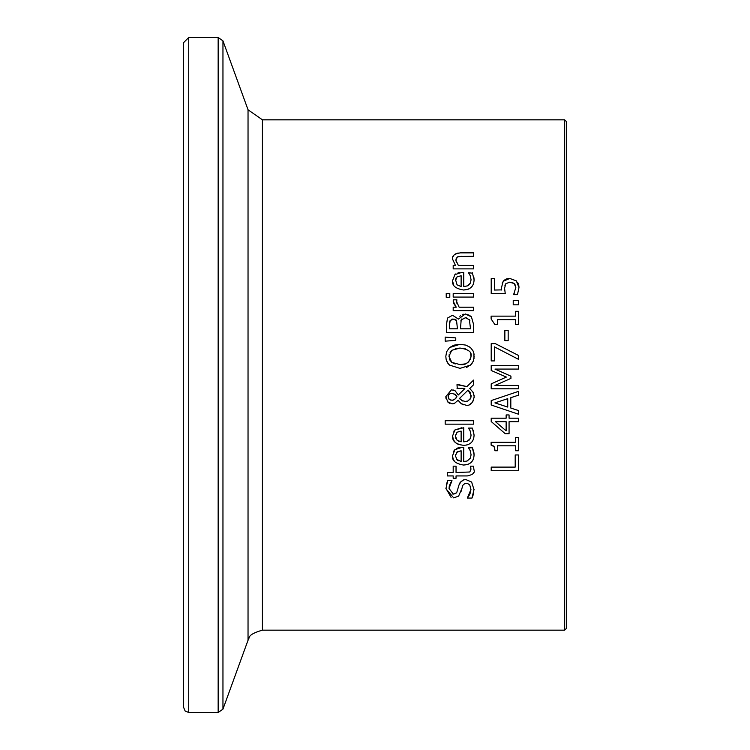 <?xml version="1.0" encoding="UTF-8"?>
<svg xmlns="http://www.w3.org/2000/svg" width="750" height="750" viewBox="0 0 750 750"><rect width="100%" height="100%" fill="white"/><g stroke="black" fill="none" stroke-linecap="round" stroke-linejoin="round"><path stroke-width="1.12" d="M502.134 283.125L503.981 280.397M503.991 280.378L506.278 278.972L508.922 278.484M515.044 284.541L514.191 283.556L509.756 282.169L505.828 283.706L504.572 288.159L505.237 293.541L491.213 293.541L491.213 278.616L494.409 278.616L494.409 290.034L501.647 289.894M504.572 288.159L504.759 290.841M509.756 282.169L505.828 283.706L504.938 285.347M501.666 290.034L501.506 287.569L503.203 281.259L509.775 278.456L516.328 280.866L519 287.55L517.453 294.666L513.591 294.666L515.841 287.484L514.191 283.556L512.278 282.516M515.841 287.484L515.391 285.206M513.591 294.403L514.434 292.931M517.463 282.188L518.194 283.519M518.644 284.775L518.944 286.444M473.428 439.294L473.222 439.828M468.272 444.562L466.012 445.153M473.184 430.2L474.075 435.056C473.859 441.666 470.334 445.097 463.509 445.341L458.325 444.422L455.569 442.725L453.459 439.941M453.328 439.659L452.616 435.9L454.884 429.984L463.753 427.716L463.753 441.853L467.344 441.234L469.172 440.081M463.509 445.341C455.719 444.244 452.091 441.094 452.616 435.9M453.825 431.231L454.884 429.984L461.878 427.716M469.256 439.997L470.541 438.084L471.075 435.103L470.175 430.912L468.609 428.091L472.359 428.091L474.075 435.056M463.753 441.853L467.166 441.309L470.381 438.45L471.075 435.103L470.175 430.912L468.609 428.287M457.022 432.234L455.438 436.097L457.05 440.175L461.128 441.853L461.128 431.072L457.022 432.234L461.128 431.072M455.531 434.878L455.85 438.431M457.05 440.175L458.709 441.291M473.934 452.709L474.075 454.753C473.906 461.316 470.391 464.738 463.509 465.038C455.4 463.669 451.772 460.519 452.616 455.597L454.884 449.681L461.878 447.413L463.753 447.413L463.753 461.55L467.184 460.997L470.372 458.166L471.075 454.8L470.175 450.609L468.609 447.787L472.359 447.787L474.075 454.753M456.244 448.678L457.669 448.022M457.744 447.994L459.966 447.516M453.562 451.359L454.884 449.681M454.659 461.494L453.591 459.9M453.188 458.991L452.672 456.694M473.231 459.516L473.006 460.003M468.291 464.259L463.509 465.038M456.45 459.188L461.128 461.55L461.128 450.769L456.488 452.447M455.522 454.594L455.456 456.394M461.128 450.769L457.022 451.931L455.438 455.794L457.05 459.872L458.325 460.8M471.075 454.8L470.175 450.609L468.609 447.984M472.359 447.787L473.503 450.9M473.616 420.722L473.616 424.163L445.181 424.163L445.181 420.722L473.616 420.722M463.341 479.953L465.853 479.569L471.628 482.044L474.084 489.9M452.231 493.969L454.959 493.847L456.844 492.253L458.991 484.978L461.325 481.078M446.241 484.978L447.675 480.628L451.997 480.628L449.044 488.484L453.319 494.109L456.047 493.209M450.722 482.634L449.353 485.897M449.306 486.112L449.1 487.369M451.116 497.428L445.912 488.325M461.653 489L458.616 496.116L453.694 497.878L445.912 488.719L447.675 480.628M470.241 493.247L470.963 489.403L469.716 484.875L467.531 483.469L464.869 483.572M473.569 493.875L471.984 498.075L467.438 498.075L469.819 494.269M458.991 484.978L460.172 482.391L463.753 479.822L465.853 479.569L471.628 482.044M458.616 496.116L453.694 497.878M466.425 483.337L464.728 483.619L462.834 485.278L461.016 491.616M467.438 497.812L470.963 489.403M474.094 489.141L471.984 498.075M472.087 363.356L470.484 365.119L460.003 368.363L449.503 365.1L447 361.828L446.109 359.222L445.819 356.344L446.616 351.769L449.503 347.559L460.003 344.297L465.966 345.131L470.484 347.559L473.025 350.869L473.897 353.456L474.019 358.547M449.503 347.559L453.956 345.159L460.003 344.297M469.613 346.875L470.484 347.559M473.888 353.428L474.122 354.9M474.188 356.344L473.25 361.303L470.484 365.119M449.503 365.1L447.9 363.328L446.175 359.494M468.328 366.572L466.425 367.387M451.772 350.297L448.95 356.316L451.772 362.362L460.003 364.594C465.572 365.409 469.256 362.653 471.056 356.316C472.059 352.013 468.375 349.266 460.003 348.066L451.772 350.297L450 352.256M449.072 354.853L449.541 359.531M449.634 359.756L451.772 362.362L455.203 364.003M460.003 348.066L455.259 348.647M460.003 364.594L465.356 363.844M466.116 363.553L468.947 361.678M470.409 359.569L471.056 356.316L470.634 353.634M465.366 348.825L464.747 348.628M470.709 470.963L470.784 467.578M473.55 472.613L473.287 473.184M453.188 466.163L456.038 466.163L456.038 472.491L469.734 472.003L471.009 469.116L470.344 466.163L473.438 466.163L474.009 469.978C475.125 472.762 472.903 474.741 467.344 475.931L456.038 475.931L456.038 478.247L453.188 478.247L453.188 475.931L447.319 475.931L447.319 472.491L453.188 472.491L453.188 466.163M445.181 341.166L445.181 337.106L455.766 337.903L455.766 340.369L445.181 341.166M445.181 337.106L455.766 337.903M448.125 396.516L449.025 399.188L451.95 400.303L454.425 399.591L456.938 396.75L456.206 395.316M455.569 394.613L451.819 393.347L450.366 393.572M454.425 399.591L456.019 398.072M451.95 400.303L453.169 400.172M451.819 393.347L450.206 393.628L448.5 395.203L448.369 398.203M448.509 398.494L450.619 400.116M449.85 393.797L449.184 394.284M449.175 394.303L448.378 395.447M448.378 395.466L448.209 395.972M470.428 392.541L468.094 390.066L459.497 398.466L460.434 399.609M470.841 397.959L470.616 392.906M466.725 401.334L467.597 401.091M469.659 399.797L470.766 398.156M465.056 401.466L467.841 400.997L470.766 398.156L471.206 395.756L468.094 390.066L459.497 398.466L462.694 401.006M457.256 388.256L456.984 384.684L466.884 386.606L473.616 380.072L473.616 384.75L469.706 388.472L473.137 392.297L474.188 396.75C472.903 403.069 470.222 405.9 466.134 405.244L461.128 403.631L458.194 400.209L454.2 403.594L452.128 403.875L447.544 401.728M453.328 390.009L455.175 390.834L458.241 395.025L464.859 388.612L461.588 388.312M446.025 398.578L445.819 396.656L451.472 389.775L455.175 390.834L458.241 395.025M449.709 403.35L448.35 402.497M454.8 403.378L452.128 403.875M459.469 402.009L458.194 400.209M463.35 404.803L461.128 403.631M474.178 397.153L474.141 397.753M473.531 400.369L471.684 403.116L469.359 404.653M472.688 391.537L474.131 395.644M456.938 396.75L454.734 394.012M461.391 400.369L465.253 401.466M447.787 402L445.819 396.656L451.472 389.775M464.859 388.612L456.984 388.256M473.616 384.75L469.706 388.472M458.747 384.684L466.884 386.606M453.3 302.288L453.3 299.812L456.872 299.812L456.741 300.797M456.722 301.753L456.872 303.253M456.872 299.981L456.713 301.837L459.122 307.2L473.616 307.2L473.616 310.641L453.188 310.641L453.188 307.2L456.234 307.2L453.675 303.478M456.234 307.2L453.188 301.2L453.3 299.812M459.844 316.322L460.538 315.6M462.628 314.381L463.294 314.184M465.253 313.969L471.403 316.791L473.616 324.619L473.616 332.428L446.391 332.428L446.391 325.219L447.497 318.075L452.522 315.253L458.484 319.069L465.253 313.969L470.006 315.45M461.934 318.863L460.772 320.981M466.678 317.85L465.403 317.738L461.175 319.95L460.463 328.809L470.522 328.809L469.378 319.706L465.403 317.738M469.903 320.691L469.378 319.706M454.181 319.106L450.188 320.409L449.775 321.412M449.653 321.909L449.484 328.809L457.444 328.809L456.544 320.541L453.038 319.022L451.416 319.312M456.122 320.006L454.95 319.284M450.188 320.409L449.484 325.35M447.497 318.075L452.522 315.253L458.353 319.069M449.794 293.391L449.794 297.291L446.222 297.291L446.222 293.391L449.794 293.391M453.188 297.075L453.188 293.634L473.616 293.634L473.616 297.075L453.188 297.075M518.428 454.959L518.428 470.728L491.213 470.728L491.213 467.109L515.203 467.109L515.203 454.959L518.428 454.959M473.934 277.669L474.075 279.713C473.953 286.228 470.428 289.65 463.509 289.997C455.484 288.694 451.856 285.544 452.616 280.556L454.884 274.641L455.831 273.891M461.316 272.381L463.753 272.372L463.753 286.509L467.156 285.966L470.344 283.181L471.075 279.759L470.175 275.569L468.609 272.747L472.538 273.197M463.753 286.509L467.316 285.909L469.153 284.756M469.378 284.541L470.522 282.797M458.034 272.859L459.337 272.559M455.334 287.166L454.875 286.697M453.628 284.934L452.634 281.231M469.678 288.562L468.488 289.144M467.906 289.359L463.509 289.997M456.047 278.025L455.812 278.503M455.531 279.544L457.05 284.831L461.128 286.509L461.128 275.728L457.022 276.891L455.438 280.753M461.128 275.728L457.022 276.891M471.075 279.759L470.175 275.569L468.609 272.944M472.359 272.747L474.075 279.713M454.884 274.641L461.878 272.372M509.072 414.947L509.072 418.191L518.428 418.191L518.428 421.697L509.072 421.697L509.072 433.716L505.237 433.716L491.213 421.537L491.213 418.191L506.137 418.191L506.137 414.947L509.072 414.947M506.137 430.847L506.137 421.697L495.506 421.697L506.137 430.847M505.237 433.716L491.213 421.537M453.159 256.462L453.872 255.291M455.006 254.231L456.366 253.509M457.659 253.116L458.231 253.003M452.634 259.8L452.616 259.247C451.828 255.9 454.406 253.763 460.359 252.853L473.616 252.853L473.616 256.294L458.812 256.5M456.356 257.944L455.878 260.156L456.441 262.538M458.344 256.603L457.397 256.95L455.878 260.156L458.353 265.444L473.616 265.444L473.616 268.884L453.188 268.884L453.188 265.444L455.456 265.444L452.616 259.247M461.962 256.294L457.397 256.95M518.428 414.197L491.213 405.019L491.213 400.566L518.428 391.388L518.428 395.203L510.816 397.678L510.816 408.066L518.428 410.531L518.428 414.197L491.213 405.019M507.731 407.072L507.731 398.663L494.916 402.881L507.731 407.072M518.428 395.203L510.816 397.678M507.731 398.663L494.916 402.881M494.906 450.188L494.681 448.144M494.353 447.084L492.853 445.519L491.119 445.116L491.119 442.294L515.644 442.294L515.644 437.466L518.428 437.466L518.428 450.741L515.644 450.741L515.644 445.8L497.409 445.8L497.409 450.741L494.916 450.741L494.147 446.663L491.119 445.116M518.428 365.475L518.428 369.084L494.981 369.084L510.928 376.191L510.928 378.394L494.981 385.434L518.428 385.434L518.428 388.809L491.213 388.809L491.213 383.869L506.363 377.072L491.213 370.5L491.213 365.475L518.428 365.475M494.981 369.084L510.928 376.191M510.928 378.394L494.981 385.434M495.291 343.631L518.428 355.416L518.428 359.297L494.409 346.856L494.409 360.909L491.213 360.909L491.213 343.631L495.291 343.631L518.428 355.416M508.172 330.338L508.172 340.641L504.862 340.641L504.862 330.338L508.172 330.338M497.409 324.581L494.916 324.581L491.119 318.956L491.119 316.134L515.644 316.134L515.644 311.297L518.428 311.297L518.428 324.581L515.644 324.581L515.644 319.641L497.409 319.641L497.409 324.581M518.428 300.45L518.428 304.819L513.225 304.819L513.225 300.45L518.428 300.45M262.416 119.831L248.034 109.763L248.034 640.237C250.341 638.587 245.353 635.025 262.416 630.169L262.416 119.831L564.675 119.831L566.372 121.537L566.372 628.462L564.675 630.169L564.675 119.831M188.728 37.5L183.628 42.6L183.628 707.4L185.147 711.038L188.728 712.5L188.728 37.5L218.156 37.5L222.956 40.856L248.034 109.763M218.156 37.5L218.156 712.5L222.956 709.144L222.956 40.856M262.416 630.169L564.675 630.169M188.728 712.5L218.156 712.5M248.034 640.237L222.956 709.144"/></g></svg>
